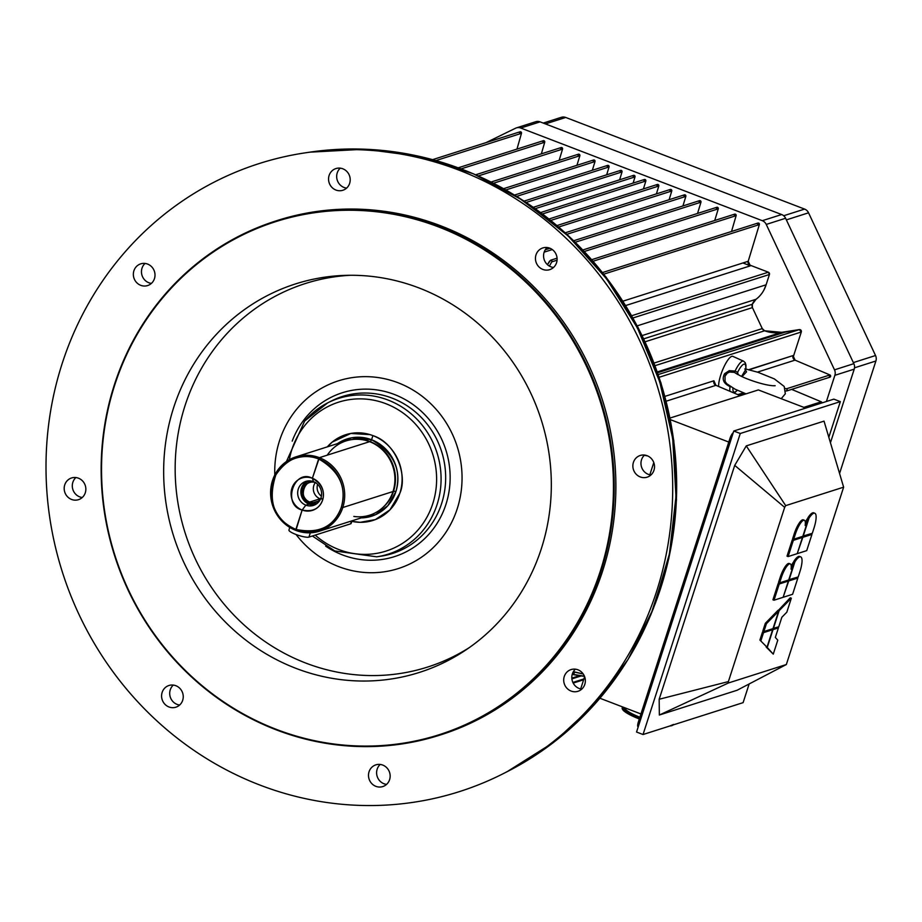 <?xml version="1.0" encoding="UTF-8"?>
<svg xmlns="http://www.w3.org/2000/svg" width="922" height="922" viewBox="0 0 922 922"><rect width="100%" height="100%" fill="white"/><g stroke="black" fill="none" stroke-linecap="round" stroke-linejoin="round"><path stroke-width="1.38" d="M584.444 676.206L572.262 674.236L573.645 674.72L574.498 672.092L583.246 674.005L573.38 671.642L574.498 672.092L573.645 674.72L584.122 676.345M649.952 474.427L649.238 474.657L649.952 474.427M744.619 393.325L738.96 395.123L744.619 393.325M743.386 392.853L737.796 394.628L743.386 392.853M821.26 401.808L803.811 407.363L821.26 401.808A1.199 1.129 72.3 0 1 822.009 402.902L821.26 401.808L791.652 389.384L821.26 401.808M644.501 455.353L647.693 455.929L644.501 455.353M786.697 390.963L829.904 377.19A1.199 1.129 72.3 0 0 829.938 374.954L795.064 360.133L757.446 372.119L795.064 360.133L793.012 355.581L749.137 369.791A3.596 3.4 72.3 0 1 749.217 369.526L793.012 355.581A3.596 3.4 -107.7 0 0 795.064 360.133L829.938 374.954L786.524 388.773L785.187 388.473L786.524 388.773L829.938 374.954L829.201 377.179M785.774 391.009L787.515 390.317L786.524 388.773M715.921 385.338L740.274 395.676L715.921 385.338L666.168 401.197L715.921 385.338A3.596 3.4 -107.7 0 1 713.882 380.786L664.9 396.379L713.882 380.786L715.921 385.338M757.204 223.746L759.359 224.599L603.772 274.157L759.359 224.599L748.203 261.283L622.915 301.183L748.203 261.283L750.381 265.824L743.017 263L750.381 265.824L625.658 305.551L750.381 265.824A3.596 3.4 72.3 0 1 748.203 261.283L759.359 224.599A1.199 1.129 -107.7 0 0 757.907 223.066L602.515 272.555M505.901 189.932L595.001 161.546L592.35 170.259L595.001 161.546L505.901 189.932M503.631 188.653L593.549 160.013A1.199 1.129 72.3 0 1 595.001 161.546L592.834 160.716M516.7 196.363L609.05 166.94L606.664 174.811L609.05 166.94L516.7 196.363M514.557 195.038L607.598 165.407A1.199 1.129 72.3 0 1 609.05 166.94L606.895 166.11M526.22 202.437L622.027 171.918L619.642 179.79L622.027 171.918L526.22 202.437M524.169 201.088L620.575 170.386A1.199 1.129 72.3 0 1 622.027 171.918L619.872 171.089M643.66 180.216L645.826 181.035L643.429 188.918L645.826 181.035L542.505 213.95L645.826 181.035A1.199 1.129 -107.7 0 0 644.374 179.502L540.638 212.544M535.29 208.66L635.004 176.897L633.126 183.086L635.004 176.897L535.29 208.66M533.331 207.277L633.552 175.364A1.199 1.129 72.3 0 1 635.004 176.897L632.849 176.056M656.637 185.195L658.792 186.025L550.803 220.416L658.792 186.025L656.406 193.897L658.792 186.025A1.199 1.129 -107.7 0 0 657.34 184.481L549.016 218.987M669.614 190.174L671.769 191.004L558.72 227.008L671.769 191.004L669.118 199.717L671.769 191.004A1.199 1.129 -107.7 0 0 670.317 189.459L557.015 225.556M683.663 195.568L685.83 196.398L566.903 234.28L685.83 196.398L682.925 205.952L685.83 196.398A1.199 1.129 -107.7 0 0 684.378 194.853L565.278 232.793M551.794 261.871L549.374 266.078L551.794 261.871L557.072 260.188L551.794 261.871L551.886 260.626L550.63 260.235L547.426 264.649L549.627 261.041M698.807 201.365L700.962 202.195L697.551 213.431L700.962 202.195L575.27 242.232L700.962 202.195A1.199 1.129 -107.7 0 0 699.521 200.662L573.726 240.734M544.164 252.144L552.278 249.562L544.164 252.144M716.106 208.003L718.273 208.833L714.723 220.496L718.273 208.833L584.317 251.499L718.273 208.833A1.199 1.129 -107.7 0 0 716.82 207.3L582.865 249.966M733.958 214.838L736.113 215.667L731.526 231.468L736.113 215.667L593.1 261.226L736.113 215.667A1.199 1.129 -107.7 0 0 734.661 214.146L591.74 259.67M577.702 154.908L579.857 155.737L493.524 183.236L579.857 155.737L576.953 165.292L579.857 155.737A1.199 1.129 72.3 0 0 578.405 154.205L491.103 182.014M560.392 148.281L562.558 149.11L478.299 175.941L562.558 149.11L559.135 160.336L562.558 149.11A1.199 1.129 72.3 0 0 561.106 147.566L475.671 174.777M461.138 168.864L544.718 142.242L541.352 153.859L544.718 142.242L461.138 168.864M458.269 167.792L543.265 140.72A1.199 1.129 72.3 0 1 544.718 142.242L542.562 141.412M432.649 159.633L520.02 131.8A1.199 1.129 72.3 0 1 521.472 133.321L435.979 160.555L521.472 133.321L516.965 149.099L521.472 133.321L519.305 132.514M768.349 272.197L748.894 264.729L768.349 272.197L631.685 315.727L768.349 272.197A1.798 1.706 -107.7 0 1 769.432 274.502L768.349 272.197M632.953 317.975L769.432 274.502L766.101 284.794L769.432 274.502L632.953 317.975M763.923 290.038L766.101 284.794L637.229 325.846L766.101 284.794A29.988 28.352 -107.7 0 1 756.052 299.27L642.138 335.562L756.052 299.27A11.998 11.341 72.3 0 0 752.317 304.26L756.052 299.27M643.717 338.847L752.317 304.26L643.717 338.847M645.1 341.797L752.421 307.614A4.195 3.965 72.3 0 1 752.317 304.26L752.421 307.614L762.264 328.589A4.195 3.965 -107.7 0 0 764.615 330.779L655.046 365.677L764.615 330.779A35.382 33.457 -107.7 0 0 781.672 332.312L657.317 371.923L781.672 332.312A12.827 12.136 72.3 0 1 784.922 332.197L657.605 372.742L784.922 332.197L799.328 329.603L658.227 374.551L799.328 329.603A1.798 1.706 72.3 0 1 801.299 332.001L659.149 377.271L801.299 332.001L792.978 357.736L801.299 332.001L799.328 329.603L781.672 332.312L764.615 330.779L762.264 328.589L752.421 307.614L645.1 341.797M654.055 363.061L762.264 328.589L654.055 363.061M579.419 675.734L571.824 678.143L579.419 675.734M572.885 682.441L583.903 678.938L572.885 682.441M321.398 496.186A10.373 9.808 72.3 0 1 317.617 484.327A10.373 9.808 72.3 0 0 321.398 496.186M316.753 503.723A11.998 11.341 72.3 0 1 316.488 503.804A11.998 11.341 72.3 0 1 309.239 503.573L313.872 504.299L316.776 503.7L309.054 504.127A12.597 11.905 72.3 0 1 300.906 492.878A12.597 11.905 72.3 0 1 307.464 481.007L301.851 487.07L300.987 493.639L303.88 500.381L309.054 504.127L305.85 505.152L302.139 510.039C281.948 505.175 293.864 468.295 312.397 478.276L319.381 457.669A38.978 36.857 72.3 0 1 342.788 507.526A38.978 36.857 72.3 0 1 295.893 530.415L302.139 510.039C312.523 512.171 319.346 508.84 322.619 500.047L321.006 497.753A12.597 11.905 72.3 0 0 313.445 481.653A12.597 11.905 72.3 0 1 321.006 497.753A12.597 11.905 72.3 0 1 313.468 505.394A12.597 11.905 72.3 0 1 305.85 505.152A12.597 11.905 72.3 0 1 298.29 489.04A12.597 11.905 72.3 0 1 313.445 481.653L312.397 478.276L318.655 458.914C301.459 452.737 287.18 458.084 275.816 474.968C267.322 501.476 274.018 519.628 295.881 529.412L302.139 510.039A17.022 16.1 72.3 0 1 291.917 488.268A17.022 16.1 72.3 0 1 312.397 478.276C321.72 483.704 325.12 490.965 322.619 500.047A17.022 16.1 72.3 0 1 302.139 510.039L305.85 505.152A12.597 11.905 72.3 0 1 297.679 493.005A12.597 11.905 72.3 0 1 305.827 481.399A12.597 11.905 72.3 0 1 313.445 481.653L312.397 478.276A17.022 16.1 72.3 0 1 322.619 500.047L321.006 497.753A12.597 11.905 72.3 0 1 305.85 505.152L309.054 504.127A12.597 11.905 72.3 0 0 315.036 504.772L309.054 504.127L309.723 502.064L320.061 498.767A10.373 9.808 -107.7 0 1 315.336 482.575A10.373 9.808 -107.7 0 0 320.061 498.767L320.718 498.56L320.061 498.767A10.373 9.808 -107.7 0 0 320.556 498.94A10.373 9.808 -107.7 0 1 320.061 498.767A10.373 9.808 -107.7 0 0 320.556 498.94M309.481 480.869A11.998 11.341 72.3 0 0 309.204 480.95A11.998 11.341 72.3 0 0 301.448 492.014A11.998 11.341 72.3 0 0 309.239 503.573L304.306 500.001L301.529 493.385L302.508 487.012L306.772 482.079L309.481 480.869L306.772 482.079L302.508 487.012L301.529 493.385L304.306 500.001L309.239 503.573L309.723 502.064C297.426 499.079 304.686 476.628 315.969 482.702M295.812 456.897A38.978 36.857 72.3 0 0 270.584 492.832A38.978 36.857 72.3 0 0 295.893 530.415L295.881 529.412C318.943 534.138 334.087 526.75 341.324 507.227C346.903 487.07 339.342 470.958 318.655 458.914A37.779 35.716 -107.7 0 0 273.212 481.088A37.779 35.716 -107.7 0 0 295.881 529.412A37.779 35.716 -107.7 0 0 341.324 507.227A37.779 35.716 -107.7 0 0 318.655 458.914L319.381 457.669L369.607 441.673A38.978 36.857 -107.7 0 0 346.038 440.9L295.812 456.897A38.978 36.857 72.3 0 1 319.381 457.669A38.978 36.857 72.3 0 1 342.788 507.526L341.324 507.227L342.788 507.526A38.978 36.857 72.3 0 1 319.473 531.176A38.978 36.857 72.3 0 1 295.893 530.415A38.978 36.857 72.3 0 1 272.497 480.558A38.978 36.857 72.3 0 1 319.381 457.669L369.607 441.673A38.978 36.857 -107.7 0 0 327.252 455.168M353.806 516.435A38.978 36.857 -107.7 0 0 393.003 491.53L342.788 507.526L393.003 491.53A38.978 36.857 -107.7 0 0 369.607 441.673A38.978 36.857 -107.7 0 1 393.003 491.53A38.978 36.857 -107.7 0 1 369.699 515.179L319.473 531.176M394.8 482.356A38.62 36.511 -107.7 0 0 385.5 453.163A38.62 36.511 -107.7 0 1 394.8 482.356M393.579 491.115A38.62 36.511 72.3 0 1 381.973 508.299A38.62 36.511 72.3 0 0 393.579 491.115L395.907 491.587A40.533 38.332 -107.7 0 0 371.566 439.748A40.533 38.332 -107.7 0 0 337.487 443.62L351.662 437.8L371.566 439.748L370.39 441.73A38.62 36.511 72.3 0 1 393.579 491.115L395.907 491.587C401.877 469.955 393.775 452.679 371.566 439.748L370.39 441.73A38.62 36.511 72.3 0 1 393.579 491.115M361.147 517.899A40.533 38.332 -107.7 0 0 395.907 491.587L387.839 505.694L375.588 514.683L361.147 517.899M360.029 439.414A38.62 36.511 72.3 0 1 370.39 441.73A38.62 36.511 72.3 0 0 360.029 439.414M327.322 446.87L332.185 442.111L350.821 433.455L370.068 434.631L372.903 435.61L371.566 439.748L372.903 435.61C396.402 443.067 407.674 476.017 399.906 493.12L389.948 509.854L375.381 519.582L360.191 522.325L351.824 521.345A44.971 42.527 72.3 0 0 373.007 520.423A44.971 42.527 72.3 0 0 399.906 493.12A44.971 42.527 72.3 0 0 372.903 435.61A44.971 42.527 72.3 0 0 345.704 434.711A44.971 42.527 72.3 0 0 327.31 446.87M320.418 499.228L318.32 501.142L312.858 502.697L309.723 502.064A10.373 9.808 72.3 0 1 315.036 482.402M320.407 499.263A10.373 9.808 72.3 0 1 309.723 502.064L320.061 498.767A10.373 9.808 -107.7 0 1 315.336 482.575M737.934 374.62L734.327 372.361L735.076 371.07L737.635 372.304L738.038 374.332M744.907 368.984L746.532 371.877A2.397 1.798 38.7 0 1 745.621 369.757L745.725 368.812M746.532 371.877L742.049 376.579M737.208 373.756L737.208 373.756C741.426 377.732 766.205 386.387 775.172 385.719M734.327 372.361L729.567 372.027L727.274 373.18L725.038 376.118L725.049 381.351L726.686 383.679L734.903 389.084L746.025 393.844M730.996 386.906L730.109 386.353M737.565 374.009A2.397 2.236 158 0 1 737.635 372.304A14.948 3.884 111 0 1 745.621 369.757L741.622 376.36M729.878 391.262A17.345 4.506 -69 0 1 730.063 386.583C723.539 383.598 721.696 379.322 724.542 373.744L729.233 370.656L735.076 371.07A17.345 4.506 -69 0 1 743.558 361.159L732.863 356.376A17.979 4.668 111 0 0 724.001 366.783A17.979 4.668 111 0 0 718.595 386.479M296.077 534.518A98.527 93.157 -107.7 0 0 431.853 548.913A98.527 93.157 -107.7 0 0 433.651 406.614A98.527 93.157 -107.7 0 0 297.679 408.031A98.527 93.157 -107.7 0 0 274.791 475.003M350.602 275.263A201.273 190.301 -107.7 0 0 222.052 339.112A201.273 190.301 -107.7 0 0 221.534 601.029A201.273 190.301 -107.7 0 0 469.229 647.659M211.161 340.206A203.889 192.79 -107.7 0 0 212.164 607.414A203.889 192.79 -107.7 0 0 465.437 650.252A203.889 192.79 -107.7 0 0 541.179 419.648A203.889 192.79 -107.7 0 0 346.015 275.344A203.889 192.79 -107.7 0 0 211.161 340.206M164.266 295.985A269.247 254.576 -107.7 0 0 308.732 739.386A269.247 254.576 -107.7 0 0 599.484 399.111A269.247 254.576 -107.7 0 0 164.266 295.985M164.024 295.524A269.846 255.14 -107.7 0 0 144.547 620.241A269.846 255.14 -107.7 0 0 439.575 735.214A269.846 255.14 -107.7 0 0 600.787 400.667A269.846 255.14 -107.7 0 0 275.782 220.992A269.846 255.14 -107.7 0 0 164.024 295.524M439.575 735.214L441.246 734.684A269.846 255.14 -107.7 0 0 602.458 400.136A269.846 255.14 -107.7 0 0 277.453 220.45L275.782 220.992M147.612 264.072A11.398 10.776 72.3 0 1 155.011 275.056A11.398 10.776 72.3 0 1 147.635 285.555A11.398 10.776 72.3 0 1 133.909 277.971A11.398 10.776 72.3 0 1 140.72 263.853A11.398 10.776 72.3 0 1 147.612 264.072M145.054 263.438A11.398 10.776 -107.7 0 0 142.023 275.39A11.398 10.776 -107.7 0 0 151.404 283.388M349.069 174.696A11.398 10.776 72.3 0 1 342.834 190.278A11.398 10.776 72.3 0 1 329.119 182.694A11.398 10.776 72.3 0 1 335.919 168.565A11.398 10.776 72.3 0 1 349.069 174.696M340.264 168.161A11.398 10.776 -107.7 0 0 337.233 180.113A11.398 10.776 -107.7 0 0 346.614 188.111M556.554 262.735A11.398 10.776 72.3 0 1 549.743 269.65A11.398 10.776 72.3 0 1 536.016 262.067A11.398 10.776 72.3 0 1 542.827 247.937A11.398 10.776 72.3 0 1 553.938 251.026A11.398 10.776 72.3 0 1 556.554 262.735M547.161 247.534A11.398 10.776 -107.7 0 0 544.13 259.485A11.398 10.776 -107.7 0 0 553.511 267.472M648.523 476.628A11.398 10.776 72.3 0 1 647.14 477.17A11.398 10.776 72.3 0 1 633.426 469.586A11.398 10.776 72.3 0 1 640.225 455.468A11.398 10.776 72.3 0 1 653.686 462.314A11.398 10.776 72.3 0 1 648.523 476.628M644.559 455.053A11.398 10.776 -107.7 0 0 641.528 467.005A11.398 10.776 -107.7 0 0 650.92 475.003M571.098 691.062A11.398 10.776 72.3 0 1 563.699 680.079A11.398 10.776 72.3 0 1 571.075 669.579A11.398 10.776 72.3 0 1 584.79 677.163A11.398 10.776 72.3 0 1 577.99 691.293A11.398 10.776 72.3 0 1 571.098 691.062M575.409 669.165A11.398 10.776 -107.7 0 0 579.2 688.48A11.398 10.776 -107.7 0 0 581.759 689.114M369.63 780.45A11.398 10.776 72.3 0 1 375.865 764.857A11.398 10.776 72.3 0 1 389.591 772.44A11.398 10.776 72.3 0 1 382.78 786.57A11.398 10.776 72.3 0 1 369.63 780.45M380.198 764.453A11.398 10.776 -107.7 0 0 377.743 777.857A11.398 10.776 -107.7 0 0 386.56 784.392M162.145 692.399A11.398 10.776 72.3 0 1 168.968 685.484A11.398 10.776 72.3 0 1 182.683 693.079A11.398 10.776 72.3 0 1 175.883 707.197A11.398 10.776 72.3 0 1 164.773 704.108A11.398 10.776 72.3 0 1 162.145 692.399M173.301 685.081A11.398 10.776 -107.7 0 0 170.259 689.817A11.398 10.776 -107.7 0 0 179.652 705.03M70.187 478.518A11.398 10.776 72.3 0 1 71.559 477.965A11.398 10.776 72.3 0 1 85.285 485.548A11.398 10.776 72.3 0 1 78.474 499.678A11.398 10.776 72.3 0 1 65.013 492.832A11.398 10.776 72.3 0 1 70.187 478.518M75.904 477.55A11.398 10.776 -107.7 0 0 72.861 489.501A11.398 10.776 -107.7 0 0 82.254 497.5M122.799 254.553A329.603 311.648 -107.7 0 0 113.095 671.919A329.603 311.648 -107.7 0 0 503.424 773.57A329.603 311.648 -107.7 0 0 656.303 382.987A329.603 311.648 -107.7 0 0 305.678 152.775A329.603 311.648 -107.7 0 0 122.799 254.553M351.985 520.826L351.144 523.419A10.799 2.121 -162.1 0 1 350.614 523.834L308.939 537.1A10.799 2.121 -162.1 0 1 297.195 534.921A10.799 2.121 -162.1 0 1 288.943 530.046L289.796 527.407M839.562 473.493L875.9 360.998A7.192 6.8 -107.7 0 0 875.531 355.523L808.548 212.809A7.192 6.8 -107.7 0 0 804.595 209.087L565.716 117.451A7.192 6.8 -107.7 0 0 561.371 117.313L543.242 123.075M486.021 142.633L515.513 128.239A7.192 6.8 72.3 0 1 520.734 128.031L762.298 220.692A7.192 6.8 72.3 0 1 766.251 224.426L834.502 369.837A7.192 6.8 72.3 0 1 834.871 375.312L826.412 401.508M830.445 442.756L854.221 369.146A7.192 6.8 -107.7 0 0 853.853 363.671L785.602 218.26A7.192 6.8 -107.7 0 0 781.649 214.538L540.085 121.865A7.192 6.8 -107.7 0 0 535.728 121.727L516.389 127.893M840.334 401.623L833.845 399.134L733.774 431.012L636.549 732.033L643.037 734.523L740.262 433.501L840.334 401.623L828.82 437.282M802.451 537.434L797.219 553.661L788.103 556.565L787.019 556.15L792.263 539.923L801.379 537.019L802.451 537.434L793.346 540.338L792.263 539.923M788.103 556.565L793.346 540.338M793.704 539.22L795.329 534.184L794.245 533.769L792.62 538.805L793.704 539.22L802.82 536.316L808.317 519.293L807.234 518.879A17.991 4.668 -69 0 0 805.321 522.405M795.329 534.184A13.496 3.504 -69 0 1 804.341 520.25A13.496 3.504 -69 0 1 805.16 525.517A17.991 4.668 -69 0 1 808.317 519.293M794.245 533.769A13.496 3.504 -69 0 1 803.269 519.835L804.341 520.25M807.534 518.994L807.926 517.761L809.009 518.176A17.991 4.668 -69 0 1 814.794 513.243A17.991 4.668 -69 0 1 813.93 528.26L812.305 533.296L802.889 536.085M807.926 517.761A17.991 4.668 -69 0 1 813.711 512.828L814.794 513.243M809.009 518.176L803.189 536.201M801.667 537.134L810.864 533.999L811.948 534.414L802.832 537.319L797.288 553.431M811.948 534.414L806.704 550.641L797.588 553.546M801.748 536.904L802.832 537.319M788.356 581.079L783.124 597.306L774.007 600.21L772.924 599.796L778.168 583.568L787.273 580.664L788.356 581.079L779.24 583.983L778.168 583.568M774.007 600.21L779.24 583.983M779.609 582.865L781.234 577.829L780.15 577.414L778.525 582.45L779.609 582.865L788.725 579.961L794.222 562.939L793.139 562.524A17.991 4.668 -69 0 0 791.226 566.05M781.234 577.829A13.496 3.504 -69 0 1 790.246 563.895A13.496 3.504 -69 0 1 791.064 569.151A17.991 4.668 -69 0 1 794.222 562.939M780.15 577.414A13.496 3.504 -69 0 1 789.174 563.48L790.246 563.895M793.439 562.639L793.83 561.394L794.914 561.809A17.991 4.668 -69 0 1 800.699 556.876A17.991 4.668 -69 0 1 799.835 571.905L798.21 576.942L788.794 579.731M793.83 561.394A17.991 4.668 -69 0 1 799.616 556.462L800.699 556.876M794.914 561.809L789.094 579.834M787.572 580.779L796.769 577.645L797.841 578.059L788.736 580.964L783.193 597.076M797.841 578.059L792.609 594.287L783.493 597.179M787.653 580.549L788.736 580.964M759.912 640.075L767.012 647.186L759.912 640.075L762.436 632.238L771.553 629.334L772.636 629.749L763.52 632.653L762.436 632.238M760.996 640.49L763.52 632.653M767.012 647.186L772.636 629.749M765.329 623.295L762.805 631.121L763.889 631.535L772.993 628.631L778.629 611.205L777.546 610.79L765.329 623.295L766.413 623.71L778.629 611.205M763.889 631.535L766.413 623.71M778.041 610.283L779.125 610.698L791.341 598.194L790.258 597.779L777.845 610.906M791.341 598.194L786.823 612.185L781.833 617.291L778.767 626.799L773.074 628.401M779.125 610.698L773.374 628.516M771.852 629.449L777.327 627.502L778.399 627.917L773.005 629.634L767.254 647.451L766.228 646.887M778.399 627.917L775.333 637.425L777.788 640.156L773.27 654.147L767.254 647.451M773.27 654.147L766.17 647.037M771.933 629.219L773.005 629.634M737.104 690.255L786.339 664.532L728.415 682.983L728.392 681.589L659.172 699.256L659.345 715.023L737.104 690.255M746.267 445.891L734.719 465.38L784.668 507.354L785.694 505.625L746.267 445.891L824.026 421.123L843.63 487.173L786.339 664.532M785.694 505.625L843.63 487.173M733.774 431.012L740.262 433.501M749.148 683.963L743.109 702.645L643.037 734.523M734.719 465.38L659.172 699.256M659.345 715.023L728.415 682.983M728.392 681.589L784.668 507.354M805.724 408.089L758.357 389.925L670.006 418.058M670.329 419.625L728.772 442.053M653.79 462.567L649.826 474.807M584.629 676.679L580.676 688.93M640.951 713.974L599.934 698.242M733.209 432.741A5.993 1.556 111 0 0 729.832 438.78L638.393 721.891A5.993 1.556 111 0 0 638.105 726.905L638.185 726.928M732.898 388.024A14.948 3.884 111 0 0 737.162 390.19M725.775 374.77L724.542 373.744M315.209 535.106A78.139 73.875 -107.7 0 0 419.314 528.41A78.139 73.875 -107.7 0 0 410.521 419.107A78.139 73.875 -107.7 0 0 306.254 423.751A78.139 73.875 -107.7 0 0 289.335 459.709M312.374 536.005L334.755 550.93L376.695 556.819A81.735 77.275 -107.7 0 0 437.016 452.829A81.735 77.275 -107.7 0 0 327.667 402.891A81.735 77.275 -107.7 0 0 304.733 420.985M376.695 556.819L380.751 556.22A82.404 77.909 -107.7 0 0 441.569 451.377A82.404 77.909 -107.7 0 0 331.321 401.024L327.667 402.891L304.629 421.054L286.454 461.519M325.65 546.135A85.988 81.309 -107.7 0 0 435.622 525.632A85.988 81.309 -107.7 0 0 418.53 408.838A85.988 81.309 -107.7 0 0 306.68 416.502A85.988 81.309 -107.7 0 0 292.193 441.131M654.989 604.302A326.353 308.582 -107.7 0 0 527.234 203.197M309.711 152.176L364.916 149.214L420.075 156.498L473.435 173.82L523.339 200.604L568.217 236.032L606.688 278.974L637.517 328.105L659.76 381.881L672.714 438.618L675.976 496.532L669.441 553.811L653.318 608.67L628.101 659.38L594.586 704.373L553.811 742.21L507.054 771.726A328.947 311.025 -107.7 0 0 659.622 381.927A328.947 311.025 -107.7 0 0 309.711 152.176L305.678 152.775M350.614 523.834L351.536 520.965M308.939 537.1L310.334 532.801M545.421 123.917L565.716 117.451M783.688 215.748L804.595 209.087M786.362 219.885L808.548 212.809M853.346 362.6L875.531 355.523M854.51 367.82L875.9 360.998M834.871 375.312L854.221 369.146M834.502 369.837L853.853 363.671M766.251 224.426L785.602 218.26M762.298 220.692L781.649 214.538M520.734 128.031L540.085 121.865M624.782 707.773A24.56 4.829 17.9 0 0 639.891 717.224M672.495 725.36A26.715 5.244 -162.1 0 1 671.861 725.637A26.715 5.244 -162.1 0 1 669.902 725.96M639.603 718.123A26.945 5.29 -162.1 0 1 622.419 707.22L622.154 708.476L623.975 711.023L627.018 713.179L639.326 718.976A26.715 5.244 -162.1 0 1 622.477 709.214M670.386 725.81A26.945 5.29 17.9 0 0 672.15 725.487A26.945 5.29 17.9 0 0 673.21 724.911M622.2 707.889A26.945 5.29 17.9 0 0 639.395 718.791M622.753 706.99A26.715 5.244 17.9 0 0 639.695 717.858M639.81 717.477A24.802 4.875 -162.1 0 1 624.528 707.681M731.1 439.264L729.832 438.78M639.661 722.375L638.393 721.891M550.019 248.283L545.271 249.793M557.072 258.183L550.618 260.235M580.941 675.999L571.894 678.88M583.626 679.768L573.196 683.087M744.769 368.973L745.875 369.607L745.979 365.216L745.253 362.749L743.558 361.159M745.863 369.042L757.919 372.269L774.307 378.873L784.196 386.456L785.325 393.786L781.222 398.696M737.346 390.283L734.269 393.129M650.874 614.72L668.819 558.571L676.494 499.816L673.775 440.555L660.959 382.872L638.174 327.667L605.996 277.015L565.405 232.909L517.772 197.031M507.054 771.726L503.424 773.57M673.498 724.45L669.81 725.983"/></g></svg>
